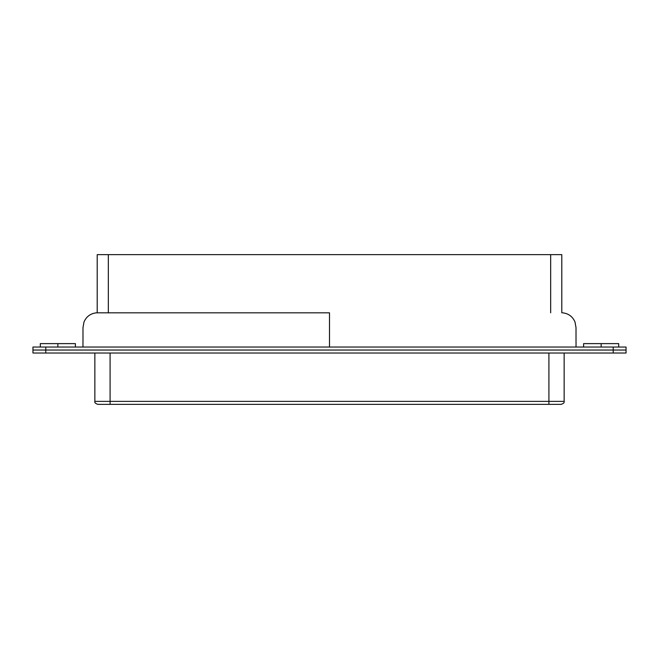 <?xml version="1.0" encoding="UTF-8"?>
<svg xmlns="http://www.w3.org/2000/svg" width="659" height="659" viewBox="0 0 659 659"><rect width="100%" height="100%" fill="white"/><g stroke="black" fill="none" stroke-linecap="round" stroke-linejoin="round"><path stroke-width="0.99" d="M45.784 353.026L32.95 353.026L45.784 353.026L45.784 350.036L626.05 350.036L32.95 350.036L45.784 350.036L45.784 353.026L613.216 353.026L45.784 353.026M626.05 353.026L613.216 353.026L613.216 350.036L613.216 353.026L626.05 353.026L626.05 350.036L626.05 353.026M32.95 350.036L32.95 353.026L32.95 350.036L45.784 350.036L32.95 350.036L32.95 347.038L626.05 347.038L613.216 347.038L613.216 350.036L45.784 350.036L626.05 350.036L613.216 350.036L613.216 347.038L45.784 347.038L45.784 350.036L45.784 347.038L32.95 347.038L32.95 350.036M560.966 404.362L98.034 404.362L548.914 404.362L548.914 353.026L548.914 401.372L563.915 401.372L110.086 401.372L548.914 401.372L548.914 404.362L560.966 404.362L110.086 404.362L110.086 353.026L110.086 404.362L98.034 404.362L560.966 404.362M95.085 401.372L110.086 401.372L95.085 401.372M550.669 254.638L561.625 254.638L550.669 254.638L550.669 312.819L550.669 254.638L108.331 254.638L550.669 254.638M97.375 254.638L108.331 254.638L108.331 312.819L108.331 254.638L97.375 254.638M626.05 350.036L626.05 347.038L626.05 350.036M329.5 312.819L96.436 312.819L329.5 312.819L329.5 327.284L329.5 312.819M329.5 347.038L329.5 327.284L329.5 347.038M601.148 343.619L618.694 343.619L601.148 343.619L601.148 347.038L601.148 343.619L583.61 343.619L601.148 343.619M57.852 343.619L40.306 343.619L75.39 343.619L57.852 343.619L57.852 347.038L57.852 343.619L40.306 343.619L57.852 343.619M561.155 404.362C563.56 403.547 564.557 402.55 564.145 401.372L564.145 353.026M97.845 404.362C95.44 403.547 94.443 402.55 94.855 401.372L94.855 353.026M561.798 312.819L561.798 254.638M97.203 312.819L97.203 254.638M96.436 312.819C90.555 313.478 86.411 316.518 83.998 321.946L82.985 327.68L82.985 341.873C82.787 347.919 83.429 345.53 82.532 347.038M562.564 312.819C568.445 313.478 572.589 316.518 575.002 321.946L576.015 327.68L576.015 341.873C576.213 347.919 575.571 345.53 576.468 347.038M583.61 343.619L583.61 347.038M618.694 343.619L618.694 347.038M40.306 343.619L40.306 347.038M75.39 343.619L75.39 347.038"/></g></svg>
